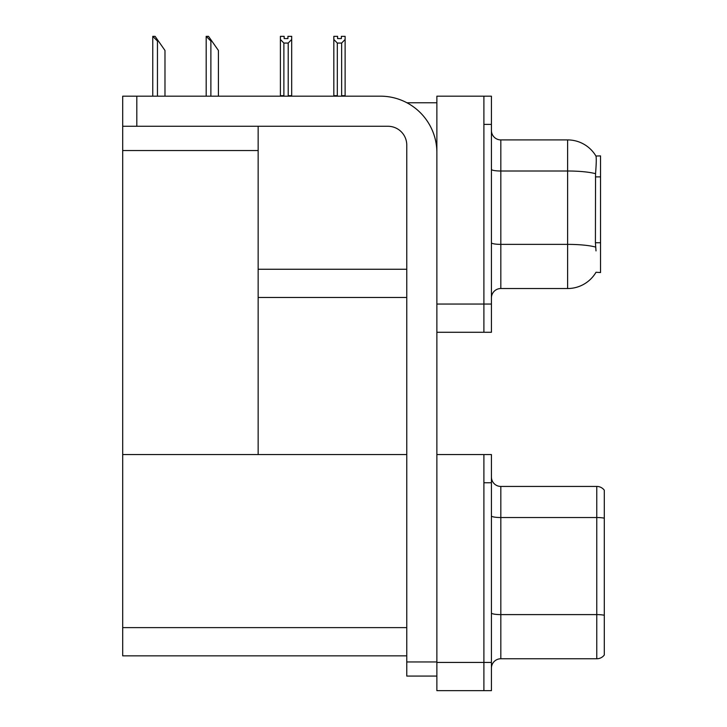 <?xml version="1.0" encoding="UTF-8"?>
<svg xmlns="http://www.w3.org/2000/svg" width="727" height="727" viewBox="0 0 727 727"><rect width="100%" height="100%" fill="white"/><g stroke="black" fill="none" stroke-linecap="round" stroke-linejoin="round"><path stroke-width="1.09" d="M406.884 102.761L436.872 102.761M406.766 269.254L258.149 269.254L258.149 126.271M483.9 454.557L483.9 690.65L491.425 690.65L491.425 454.557L436.872 454.557L436.872 96.173L483.9 96.173L483.9 332.275L436.872 332.275L436.872 304.05L483.9 304.05L483.9 332.275L491.425 332.275L491.425 304.05L483.9 304.05L483.9 124.39L491.425 124.39L491.425 304.05M258.149 297.47L406.766 297.47M596.013 250.906L595.413 242.736L595.549 173.698C596.358 163.466 596.485 157.577 595.922 156.023L600.538 155.905L600.538 272.543L596.013 272.262A32.924 32.924 0 0 1 567.614 288.528A32.924 32.924 0 0 0 595.849 272.543M122.699 150.544L258.149 150.544L258.149 454.557L122.699 454.557L122.699 96.173L136.812 96.173L136.812 126.271L387.954 126.271A18.811 18.811 0 0 1 406.766 145.082L406.766 661.961L436.872 661.961M436.872 332.275L436.872 690.65L483.9 690.65L483.9 482.773L491.425 482.773M406.766 655.845L122.699 655.845L122.699 454.557L406.766 454.557M491.425 297.943A9.406 9.406 0 0 1 500.83 288.528L567.614 288.528L567.614 139.911L500.83 139.911A9.406 9.406 0 0 1 491.425 130.506A9.406 9.406 0 0 0 500.83 139.911L500.83 288.528M595.922 156.023A32.924 32.924 0 0 0 567.614 139.911A32.924 32.924 0 0 1 595.922 156.023M483.9 96.173L491.425 96.173L491.425 124.39M491.425 668.168A9.406 9.406 0 0 1 500.83 658.762L596.776 658.762L596.776 486.436L500.83 486.436A9.406 9.406 0 0 1 491.425 477.03A9.406 9.406 0 0 0 500.83 486.436L500.83 658.762M604.301 490.198A9.406 9.406 0 0 0 596.776 486.436A9.406 9.406 0 0 1 604.301 490.198L604.301 655A9.406 9.406 0 0 1 596.776 658.762M342.099 96.173L341.635 95.7L341.635 43.066L337.31 43.066L333.829 39.476L333.829 36.35L337.592 36.35L337.592 38.586L341.354 38.586L337.592 38.586M341.354 38.586L341.354 36.35L345.116 36.35L345.116 39.476L341.635 43.066M341.635 95.7L345.116 95.7L345.116 96.173L345.116 39.476M337.31 43.066L337.31 95.7L336.846 96.173M337.31 95.7L333.829 95.7L333.829 96.173L333.829 39.476M287.928 38.586L284.166 38.586L287.928 38.586L287.928 36.35L291.691 36.35L291.691 39.476L288.21 43.066L283.884 43.066L283.884 95.7L280.404 95.7L280.404 96.173M283.884 43.066L280.404 39.476L280.404 36.35L284.166 36.35L284.166 38.586M283.884 95.7L283.421 96.173M280.404 39.476L280.404 95.7M291.691 39.476L291.691 95.7L288.21 95.7L288.21 43.066M288.664 96.173L288.21 95.7M291.691 95.7L291.691 96.173M206.622 36.35L208.531 36.35L211.83 41.057L210.885 41.057L206.186 36.35L206.186 96.173M218.418 96.173L218.418 50.463L211.83 41.057M153.197 36.35L155.105 36.35L158.404 41.057L157.459 41.057L152.761 36.35L152.761 96.173M164.984 96.173L164.984 50.463L158.404 41.057M436.872 676.074L406.766 676.074L406.766 661.961M436.872 152.615A56.433 56.433 0 0 0 380.43 96.173L136.812 96.173M136.812 126.271L122.699 126.271M600.538 176.888L595.413 176.888M600.538 242.736L595.413 242.736M436.872 662.433L491.425 662.433M122.699 627.628L406.766 627.628M595.549 173.698A32.924 5.716 180 0 0 567.614 171.009L500.83 171.009A9.406 1.636 0 0 1 491.425 169.373M595.649 247.089A32.924 5.716 180 0 0 567.614 244.372L500.83 244.372A9.406 1.636 0 0 1 491.425 242.736M604.301 518.187A9.406 1.636 180 0 0 596.776 517.533L500.83 517.533A9.406 1.636 0 0 1 491.425 515.897M604.301 615.26A9.406 1.636 180 0 0 596.776 614.606L500.83 614.606A9.406 1.636 0 0 1 491.425 612.97M210.885 96.173L210.885 41.057M157.459 96.173L157.459 41.057"/></g></svg>
